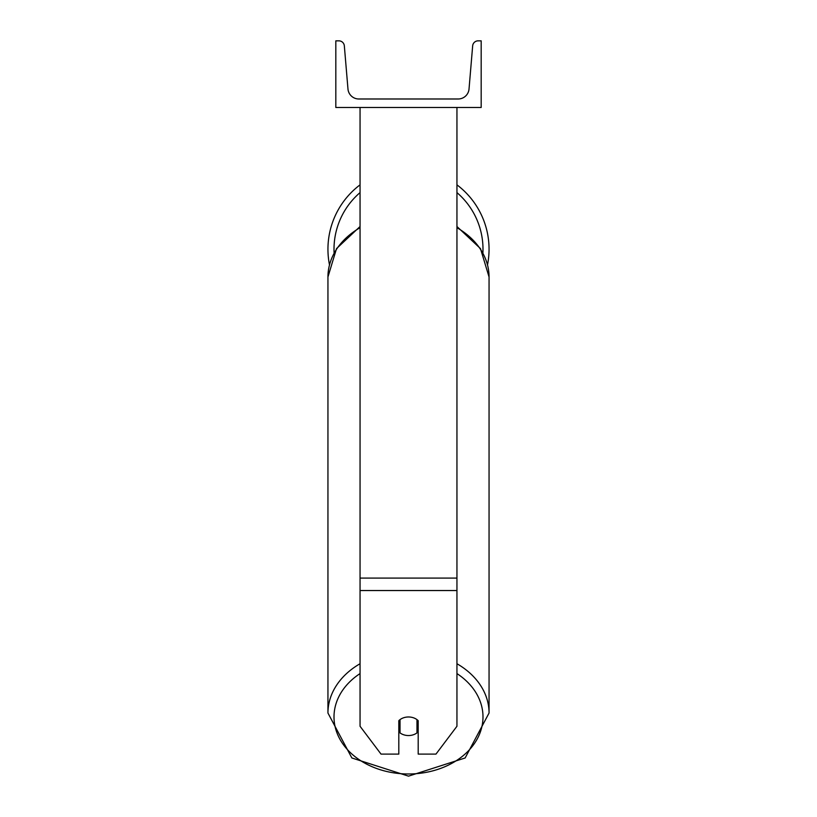 <?xml version="1.0" encoding="UTF-8"?>
<svg xmlns="http://www.w3.org/2000/svg" width="817" height="817" viewBox="0 0 817 817"><rect width="100%" height="100%" fill="white"/><g stroke="black" fill="none" stroke-linecap="round" stroke-linejoin="round"><path stroke-width="1.23" d="M456.948 590.538L360.052 590.538L360.052 726.262L381.028 754.101L398.808 754.101L398.808 720.696A12.112 9.283 0 0 1 408.5 716.979A12.112 9.283 0 0 1 418.192 720.696L418.192 754.101L435.972 754.101L456.948 726.262L456.948 107.476M360.052 590.538L360.052 107.476M456.948 184.846A80.556 80.556 0 0 1 487.535 264.769M329.465 264.769A80.556 80.556 0 0 1 360.052 184.846M481.182 107.476L335.818 107.476L335.818 40.85L338.912 40.85A5.453 5.453 0 0 1 344.335 45.844L347.971 89.002A10.897 10.897 0 0 0 358.837 98.99L458.163 98.99A10.897 10.897 0 0 0 469.029 89.002L472.665 45.844A5.453 5.453 0 0 1 478.088 40.85L481.182 40.85L481.182 107.476M408.5 716.979A12.112 9.283 180 0 0 400.024 719.634L400.024 732.89A12.112 9.283 180 0 0 408.5 735.545A12.112 9.283 180 0 0 416.976 732.89L416.976 719.634A12.112 9.283 180 0 0 408.5 716.979M398.808 724.822A12.112 9.283 180 0 0 400.024 725.884M416.976 725.884A12.112 9.283 180 0 0 418.192 724.822M456.948 578.089L360.052 578.089M360.052 192.608A74.5 74.5 0 0 0 334.092 252.77M482.908 252.77A74.5 74.5 0 0 0 456.948 192.608M456.948 673.576A74.5 57.067 0 0 1 478.374 736.709A74.5 57.067 0 0 1 408.5 773.985A74.5 57.067 0 0 1 338.626 736.709A74.5 57.067 0 0 1 360.052 673.576M360.052 663.731A80.556 61.704 180 0 0 327.944 713.027L351.861 757.972L408.5 776.15L465.139 757.972L489.056 713.027A80.556 61.704 180 0 0 456.948 663.731M327.944 713.027L327.944 277.004A80.556 61.704 0 0 1 360.052 227.708M456.948 227.708A80.556 61.704 0 0 1 489.056 277.004L489.056 713.027M327.944 277.004L336.522 248.603L360.052 226.523M456.948 226.523L480.478 248.603L489.056 277.004"/></g></svg>
